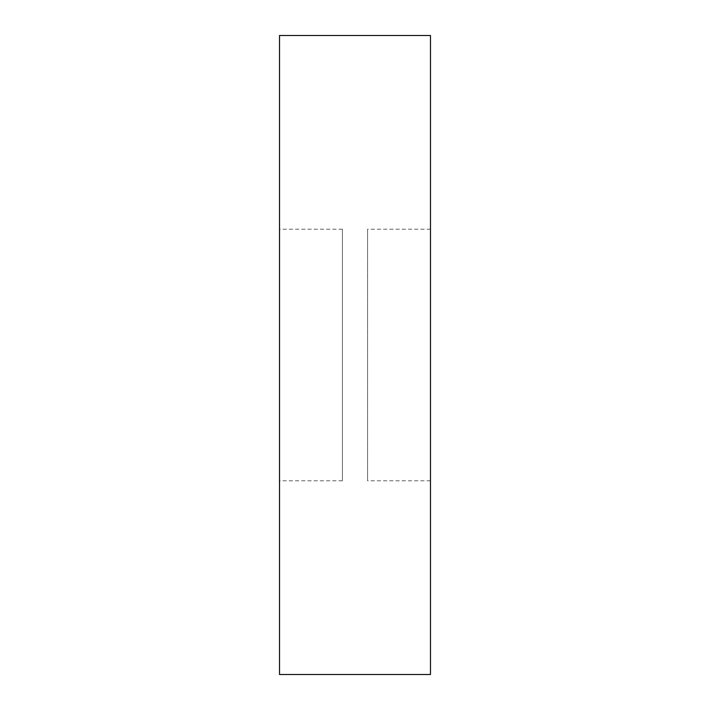 <?xml version="1.0" encoding="UTF-8"?>
<svg xmlns="http://www.w3.org/2000/svg" width="710" height="710" viewBox="0 0 710 710"><rect width="100%" height="100%" fill="white"/><g stroke="black" fill="none" stroke-linecap="round" stroke-linejoin="round"><path stroke-width="0.53" stroke-dasharray="3.55 2.66" d="M342.424 480.785L342.424 229.215L342.424 480.785L279.527 480.785L279.527 229.215L279.527 480.785M342.424 229.215L279.527 229.215M430.473 480.785L430.473 229.215L430.473 480.785L367.576 480.785L367.576 229.215L367.576 480.785M430.473 229.215L367.576 229.215M279.527 35.5L279.527 674.5M430.473 35.5L430.473 674.5"/><path stroke-width="1.06" d="M430.473 674.5L430.473 35.5L279.527 35.5L279.527 674.5L430.473 674.5"/></g></svg>
